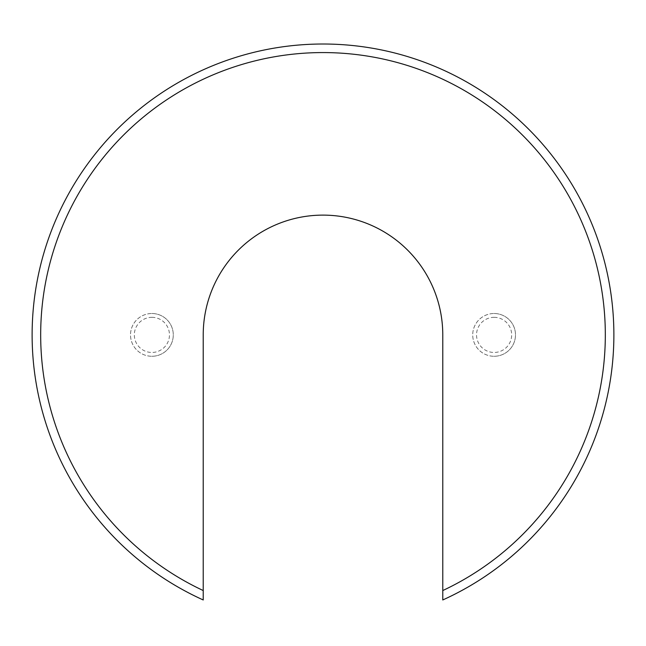 <?xml version="1.0" encoding="UTF-8"?>
<svg xmlns="http://www.w3.org/2000/svg" width="646" height="646" viewBox="0 0 646 646"><rect width="100%" height="100%" fill="white"/><g stroke="black" fill="none" stroke-linecap="round" stroke-linejoin="round"><path stroke-width="0.48" stroke-dasharray="3.23 2.42" d="M203.224 590.549L203.224 334.886A119.776 119.776 0 0 1 323 215.118A119.776 119.776 0 0 1 442.776 334.886L442.776 599.964A290.878 290.878 0 0 0 551.886 155.387A290.878 290.878 0 0 0 94.114 155.387A290.878 290.878 0 0 0 203.224 599.964L203.224 590.549A282.326 282.326 0 0 1 101.648 159.651A282.326 282.326 0 0 1 544.352 159.651A282.326 282.326 0 0 1 442.776 590.549M494.101 356.277A21.391 21.391 0 0 0 515.492 334.886A21.391 21.391 0 0 0 494.101 313.504A21.391 21.391 0 0 0 472.719 334.886A21.391 21.391 0 0 0 494.101 356.277M151.899 356.277A21.391 21.391 0 0 0 173.281 334.886A21.391 21.391 0 0 0 151.899 313.504A21.391 21.391 0 0 0 130.508 334.886A21.391 21.391 0 0 0 151.899 356.277M494.101 313.504A21.391 21.391 0 0 1 512.625 345.586A21.391 21.391 0 0 1 475.585 345.586A21.391 21.391 0 0 1 494.101 313.504M494.101 317.323A17.571 17.571 0 0 1 509.323 343.672A17.571 17.571 0 0 1 478.888 343.672A17.571 17.571 0 0 1 494.101 317.323M151.899 313.504A21.391 21.391 0 0 1 170.415 345.586A21.391 21.391 0 0 1 133.375 345.586A21.391 21.391 0 0 1 151.899 313.504M151.899 317.323A17.571 17.571 0 0 1 167.112 343.672A17.571 17.571 0 0 1 136.677 343.672A17.571 17.571 0 0 1 151.899 317.323"/><path stroke-width="0.97" d="M442.776 599.964L442.776 334.886A119.776 119.776 0 0 0 323 215.118A119.776 119.776 0 0 0 203.224 334.886L203.224 599.964A290.878 290.878 0 0 1 94.114 155.387A290.878 290.878 0 0 1 551.886 155.387A290.878 290.878 0 0 1 442.776 599.964M203.224 590.549A282.326 282.326 0 0 1 101.648 159.651A282.326 282.326 0 0 1 544.352 159.651A282.326 282.326 0 0 1 442.776 590.549"/></g></svg>
